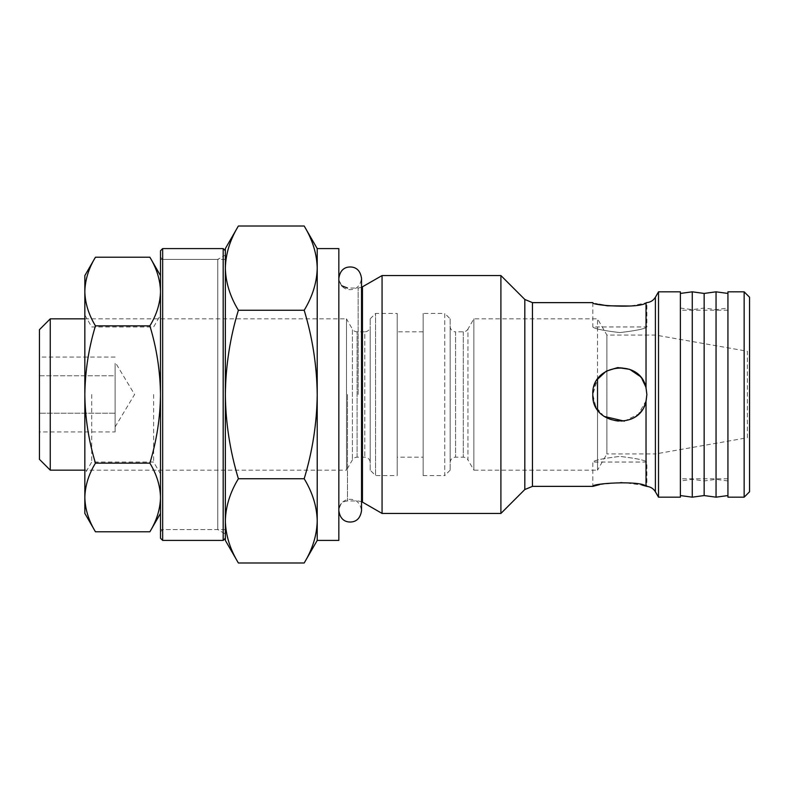 <?xml version="1.0" encoding="UTF-8"?>
<svg xmlns="http://www.w3.org/2000/svg" width="789" height="789" viewBox="0 0 789 789"><rect width="100%" height="100%" fill="white"/><g stroke="black" fill="none" stroke-linecap="round" stroke-linejoin="round"><path stroke-width="0.59" stroke-dasharray="3.94 2.96" d="M646.171 400.605L638.37 414.176L624.365 421.139M604.019 416.395L595.833 406.887L592.825 394.5C594.433 410.941 603.437 419.945 619.838 421.523C636.289 419.935 645.294 410.931 646.872 394.5L646.033 401.167C640.195 431.307 591.079 425.261 592.825 394.5C591.099 363.739 640.145 357.683 646.033 387.833L646.872 394.5C645.274 378.059 636.269 369.055 619.858 367.477C603.427 369.055 594.423 378.059 592.825 394.5L597.529 379.282L597.529 318.845L597.529 470.155L473.864 470.155L473.864 318.845L473.864 470.155L467.936 459.888L467.936 329.112L473.864 318.845L597.529 318.845L606.889 335.059L606.889 453.941L597.529 470.155L597.529 409.718M646.033 401.167L646.033 486.132L646.872 486.399L646.872 462.048L592.825 462.048C594.433 460.234 603.437 458.36 619.838 456.417C636.289 458.36 645.294 460.243 646.872 462.048C645.274 460.234 636.269 458.36 619.858 456.417C603.427 458.36 594.423 460.234 592.825 462.048L592.825 486.369M599.354 304.327L592.825 302.631L592.825 326.952C594.433 328.766 603.437 330.64 619.838 332.583C636.289 330.64 645.294 328.757 646.872 326.952C645.274 328.766 636.269 330.64 619.858 332.583C603.427 330.64 594.423 328.766 592.825 326.952L646.872 326.952L646.872 302.601M238.377 226.019C230.033 239.767 225.693 253.811 225.348 268.132C225.703 282.501 230.043 296.536 238.377 310.255C230.072 337.544 225.723 365.623 225.348 394.5L225.348 259.394L225.348 394.5C225.674 423.032 230.013 451.111 238.377 478.745C230.033 492.494 225.693 506.538 225.348 520.868L225.348 540.416M149.88 531.786C156.686 520.582 160.216 509.142 160.502 497.464L160.502 291.536C160.216 279.839 156.676 268.398 149.88 257.214M338.836 248.584L338.836 540.416M317.217 248.584L317.217 540.416M382.063 275.558L382.063 513.442M500.907 275.558L500.907 513.442M658.519 291.822L658.519 497.178M680.374 291.822L680.374 497.178M727.931 291.822L727.931 497.178M744.145 291.822L744.145 497.178M749.55 297.226L749.55 491.774M646.033 387.833L646.033 302.868L630.855 306.004M599.512 484.633L621.387 482.316L642.068 485.077M304.189 562.981C312.533 549.233 316.882 535.189 317.217 520.868C316.872 506.499 312.523 492.464 304.189 478.745C312.552 451.111 316.892 423.032 317.217 394.5C316.843 365.623 312.493 337.544 304.189 310.255C312.533 296.506 316.882 282.462 317.217 268.132C316.872 253.772 312.523 239.738 304.189 226.019M225.348 248.584L225.348 520.868C225.703 535.228 230.043 549.262 238.377 562.981M727.931 394.5L727.931 293.439L727.931 394.5M225.348 394.5L225.348 529.606L225.348 394.5M304.189 478.745L238.377 478.745M304.189 310.255L238.377 310.255M639.593 376.047L642.118 379.184M645.727 386.728L646.872 394.5M115.105 366.421L115.105 394.5L115.105 362.072L115.105 375.781L39.45 375.781L39.45 413.219L39.45 357.062L39.45 375.781L115.105 375.781L115.105 366.421M39.45 329.654L39.45 459.346M50.259 318.845L50.259 470.155M84.837 318.845L346.479 318.845L346.479 470.155L352.407 459.888A5.405 5.405 0 0 1 357.092 457.186L364.784 457.186A5.405 5.405 0 0 1 370.179 462.591L370.179 326.409A5.405 5.405 0 0 1 364.784 331.814L364.784 457.186L364.784 331.814L357.092 331.814A5.405 5.405 0 0 1 352.407 329.112L352.407 459.888L352.407 329.112L346.479 318.845L346.479 470.155L84.837 470.155M370.179 470.155L370.179 318.845L370.179 470.155L375.584 475.56L375.584 313.44L375.584 475.56L397.202 475.56L397.202 313.44L397.202 475.56M370.179 318.845L375.584 313.44L397.202 313.44M423.141 457.186L423.141 331.814L423.141 457.186L397.202 457.186L397.202 331.814L397.202 457.186M423.141 331.814L397.202 331.814M450.164 318.845L450.164 470.155L450.164 318.845L444.759 313.44L444.759 475.56L423.141 475.56L423.141 313.44L423.141 475.56M450.164 470.155L444.759 475.56L444.759 313.44L423.141 313.44M450.164 326.409A5.405 5.405 0 0 0 455.569 331.814L455.569 457.186L455.569 331.814L463.261 331.814A5.405 5.405 0 0 0 467.936 329.112L467.936 459.888A5.405 5.405 0 0 0 463.261 457.186L455.569 457.186A5.405 5.405 0 0 0 450.164 462.591L450.164 326.409L450.164 462.591M655.521 335.059L655.521 453.941L606.889 453.941L606.889 335.059L655.521 335.059L747.39 351.253L747.39 437.747L655.521 453.941L655.521 335.059M747.39 437.747L747.39 351.253M370.179 326.409L370.179 462.591M39.45 431.938L39.45 413.219L39.45 431.938L115.105 431.938L115.105 375.781L115.105 413.219L39.45 413.219L115.105 413.219L115.105 431.938M115.105 357.062L39.45 357.062M115.105 422.579L115.105 394.5L115.105 422.579M160.502 531.766L162.662 529.606L217.784 529.606L225.348 533.975L225.348 255.025L217.784 259.394L217.784 529.606L217.784 259.394L162.662 259.394L162.662 529.606L162.662 259.394L160.502 257.234L160.502 531.766L160.502 257.234M160.502 250.754L160.502 538.246M162.662 540.416L162.662 248.584M225.348 538.246L225.348 250.754M223.188 248.584L223.188 540.416M225.348 268.132L225.348 520.868M225.348 255.025L225.348 533.975M91.702 394.5L91.702 462.048L91.702 394.5M153.638 394.5L153.638 462.048L153.638 394.5M84.837 275.608L84.837 291.536C85.123 303.242 88.664 314.683 95.459 325.857C88.693 348.087 85.153 370.968 84.837 394.5L84.837 473.942L84.837 394.5C85.104 417.746 88.644 440.627 95.459 463.143C88.654 474.347 85.113 485.787 84.837 497.464C85.123 509.161 88.664 520.602 95.459 531.786M160.502 291.536L160.502 497.464C160.216 485.758 156.676 474.317 149.88 463.143C156.695 440.627 160.236 417.746 160.502 394.5C160.187 370.968 156.646 348.087 149.88 325.857C156.686 314.653 160.216 303.213 160.502 291.536M95.459 257.214C88.654 268.418 85.113 279.858 84.837 291.536L84.837 513.392M160.502 394.5L160.502 315.058L160.502 394.5M84.837 394.5L84.837 315.058L84.837 394.5M149.88 463.143L95.459 463.143M149.88 325.857L95.459 325.857M680.374 394.5L680.374 293.439L680.374 394.5M692.269 291.822L692.269 497.178M704.153 293.439L704.153 495.561M716.047 291.822L716.047 497.178M716.047 394.5L716.047 309.653L716.047 394.5M704.153 394.5L704.153 308.035L704.153 394.5M692.269 394.5L692.269 309.653L692.269 394.5M347.485 394.5L347.485 500.966L347.485 394.5M358.137 394.5L358.137 288.034L358.137 394.5M362.457 286.88L362.457 502.12M524.813 299.465L524.813 489.535M532.457 302.631L532.457 486.369M655.393 297.226L655.393 491.774M357.092 457.186L357.092 331.814L357.092 457.186M463.261 331.814L463.261 457.186L463.261 331.814M225.348 259.394L160.502 259.394M361.53 501.656L358.137 500.966L347.485 500.966C342.229 501.469 339.349 504.358 338.836 509.605M361.53 287.344L358.137 288.034L347.485 288.034M727.931 310.195L680.374 310.195M727.931 478.805L680.374 478.805M341.578 285.707L338.836 279.395M225.348 529.606L160.502 529.606M115.105 426.928L134.594 394.5L115.105 362.072M160.502 473.942L153.638 462.048L91.702 462.048L84.837 473.942M84.837 315.058L91.702 326.952L153.638 326.952L160.502 315.058M361.53 394.5L361.53 510.69C359.991 500.522 353.679 499.407 350.188 499.338C346.687 499.407 340.375 500.522 338.836 510.69L338.836 278.31C340.375 288.478 346.687 289.593 350.188 289.662C353.679 289.593 359.991 288.478 361.53 278.31L361.53 394.5M338.836 510.69L338.836 278.31M727.931 480.965L716.047 479.347L704.153 480.965L692.269 479.347L680.374 480.965M680.374 308.035L692.269 309.653L704.153 308.035L716.047 309.653L727.931 308.035"/><path stroke-width="1.18" d="M646.872 394.5L646.033 387.833C640.195 357.693 591.079 363.739 592.825 394.5C591.099 425.261 640.145 431.317 646.033 401.167L646.872 394.5L646.171 400.605M624.365 421.139L604.019 416.395M658.519 291.822L680.374 291.822L680.374 497.178L658.519 497.178L658.519 291.822L655.393 297.226L655.393 491.774C653.44 488.578 650.6 486.793 646.872 486.399L646.033 486.132C640.195 480.323 591.079 483.371 592.825 486.369L599.512 484.633M592.825 486.369L532.457 486.369L532.457 302.631L592.825 302.631C591.099 305.629 640.145 308.686 646.033 302.868L646.872 302.601L646.033 302.868L646.033 387.833M317.217 540.416L304.189 562.981C312.523 549.262 316.872 535.228 317.217 520.868L317.217 268.132C316.872 282.501 312.523 296.536 304.189 310.255C312.493 337.544 316.843 365.623 317.217 394.5C316.892 423.032 312.552 451.111 304.189 478.745C312.533 492.494 316.882 506.538 317.217 520.868L317.217 540.416L338.836 540.416L338.836 248.584L317.217 248.584L304.189 226.019C312.533 239.767 316.882 253.811 317.217 268.132L317.217 248.584M532.457 486.369L524.813 489.535L500.907 513.442L382.063 513.442L382.063 275.558L361.53 287.344M500.907 513.442L500.907 275.558L382.063 275.558M744.145 394.5L744.145 291.822L727.931 291.822L727.931 497.178L744.145 497.178L744.145 394.5M744.145 497.178L749.55 491.774L749.55 297.226L744.145 291.822M630.855 306.004L607.264 305.797M607.135 305.777L599.354 304.327M642.068 485.077L646.033 486.132L646.033 401.167M304.189 562.981L238.377 562.981L225.348 540.416L225.348 268.132C225.703 253.772 230.043 239.738 238.377 226.019L304.189 226.019M238.377 562.981C230.033 549.233 225.693 535.189 225.348 520.868C225.703 506.499 230.043 492.464 238.377 478.745C230.013 451.111 225.674 423.032 225.348 394.5C225.723 365.623 230.072 337.544 238.377 310.255C230.033 296.506 225.693 282.462 225.348 268.132L225.348 248.584L238.377 226.019M304.189 310.255L238.377 310.255M304.189 478.745L238.377 478.745M597.529 409.718L597.529 379.282L606.238 371.155L617.728 367.566L629.701 369.341L639.593 376.047M642.118 379.184L645.727 386.728M84.837 470.155L50.259 470.155L39.45 459.346L39.45 329.654L50.259 318.845L84.837 318.845M50.259 470.155L50.259 318.845M162.662 248.584L162.662 540.416L160.502 538.246L160.502 250.754L162.662 248.584L223.188 248.584L225.348 250.754L225.348 268.132M225.348 520.868L225.348 538.246L223.188 540.416L223.188 248.584M162.662 540.416L223.188 540.416M160.502 275.608L149.88 257.214C156.686 268.418 160.216 279.858 160.502 291.536C160.216 303.242 156.676 314.683 149.88 325.857C156.646 348.087 160.187 370.968 160.502 394.5C160.236 417.746 156.695 440.627 149.88 463.143C156.686 474.347 160.216 485.787 160.502 497.464C160.216 509.161 156.676 520.602 149.88 531.786L95.459 531.786C88.654 520.582 85.113 509.142 84.837 497.464L84.837 275.608L95.459 257.214C88.664 268.398 85.123 279.839 84.837 291.536C85.113 303.213 88.654 314.653 95.459 325.857C88.693 348.087 85.153 370.968 84.837 394.5C85.104 417.746 88.644 440.627 95.459 463.143C88.664 474.317 85.123 485.758 84.837 497.464L84.837 513.392L95.459 531.786M149.88 257.214L95.459 257.214M149.88 325.857L95.459 325.857M149.88 463.143L95.459 463.143M716.047 291.822L704.153 293.439L704.153 495.561L716.047 497.178L716.047 291.822L727.931 293.439M680.374 495.561L692.269 497.178L692.269 291.822L704.153 293.439M361.53 501.656L362.457 502.12L362.457 286.88M524.813 489.535L524.813 299.465L500.907 275.558M655.393 297.226C653.44 300.422 650.6 302.207 646.872 302.601M655.393 491.774L658.519 497.178M532.457 302.631L524.813 299.465M362.457 502.12L382.063 513.442M347.485 288.034L341.578 285.707M160.502 513.392L149.88 531.786M338.836 278.31C340.375 268.142 346.687 267.027 350.188 266.958C353.679 267.027 359.991 268.142 361.53 278.31L361.53 510.69C359.991 520.858 353.679 521.973 350.188 522.042C346.687 521.973 340.375 520.858 338.836 510.69M680.374 293.439L692.269 291.822M704.153 495.561L692.269 497.178M727.931 495.561L716.047 497.178"/></g></svg>
